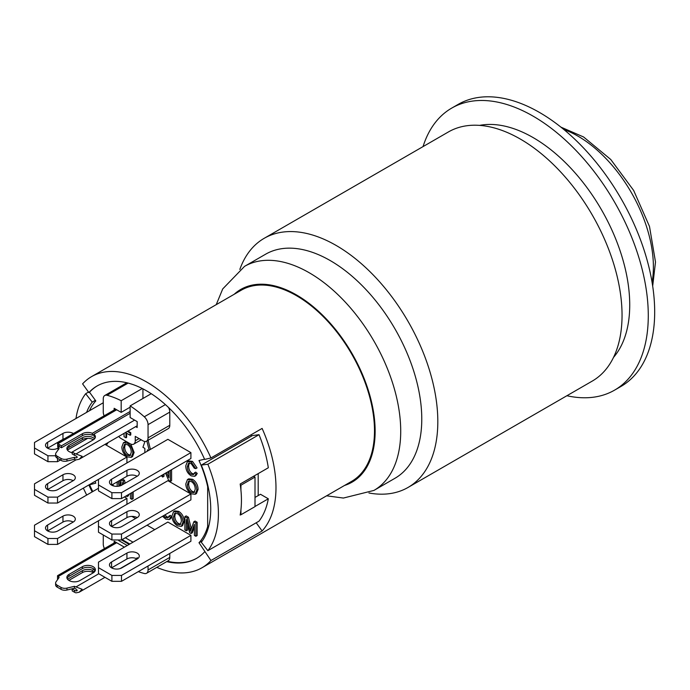 <?xml version="1.0" encoding="UTF-8"?>
<svg xmlns="http://www.w3.org/2000/svg" width="690" height="690" viewBox="0 0 690 690"><rect width="100%" height="100%" fill="white"/><g stroke="black" fill="none" stroke-linecap="round" stroke-linejoin="round"><path stroke-width="1.03" d="M95.065 570.44L93.875 571.139A7.599 4.39 180 0 1 94.556 571.769M72.778 588.63L72.174 588.975L74.477 590.312A5.425 3.131 0 0 0 75.978 590.916L76.901 590.812L75.978 588.855A5.425 3.131 180 0 1 74.477 588.242L66.956 590.028A5.425 3.131 180 0 1 61.039 589.346L61.039 587.423A5.425 3.131 0 0 0 66.956 588.104L74.477 586.319A5.425 3.131 0 0 0 75.978 586.931L82.153 589.277L79.126 592.244L75.978 592.839A5.425 3.131 180 0 1 74.477 592.227L72.174 590.899L72.174 588.975M93.875 571.139L93.875 572.398M124.373 547.17L114.143 541.262L114.143 542.995M115.644 542.124L57.598 575.641L58.072 576.59A5.425 3.131 0 0 0 59.124 577.452L56.037 581.799A5.425 3.131 0 0 0 55.623 582.998A5.425 3.131 0 0 0 57.218 585.215L61.039 587.423M93.159 572.881L79.73 580.635A7.599 4.39 180 0 1 71.493 581.489A7.599 4.39 180 0 1 66.878 577.452A7.599 4.39 180 0 1 68.983 574.425L82.412 566.671A7.599 4.39 180 0 1 90.692 565.722A7.599 4.39 180 0 1 95.384 569.776A7.599 4.39 180 0 1 93.159 572.881M93.875 571.286L92.339 572.174A7.599 4.39 0 0 0 82.412 572.579L68.853 580.411M92.339 572.174L92.339 570.25L94.082 569.241M67.542 579.246L82.412 570.664A7.599 4.39 180 0 1 92.339 570.25M95.203 570.734A7.599 4.39 0 0 0 89.898 567.482A7.599 4.39 0 0 0 82.412 568.595L68.983 576.348A7.599 4.39 0 0 0 67.059 578.418M68.983 574.425L68.983 576.348M58.253 578.712A5.425 3.131 180 0 1 58.072 578.513L57.684 579.505M61.039 589.346L57.218 587.138A5.425 3.131 180 0 1 55.623 584.922L55.623 582.998M74.46 586.31L74.46 588.225L74.477 586.319M111.582 561.945L111.582 567.853L126.934 558.986A7.236 4.175 0 0 1 137.172 558.986L121.82 567.853A7.236 4.175 180 0 1 113.928 568.758A7.236 4.175 180 0 1 109.46 564.894A7.236 4.175 180 0 1 111.582 561.945L126.934 553.078A7.236 4.175 180 0 1 134.826 552.173A7.236 4.175 180 0 1 139.294 556.036A7.236 4.175 180 0 1 137.172 558.986L137.172 557.511M93.875 434.338L92.339 435.226A7.599 4.39 0 0 0 82.412 435.632L61.427 447.75L59.124 446.421A5.425 3.131 180 0 1 58.072 445.55L57.727 445.326M92.339 435.226L92.339 433.303L130.134 411.481M130.134 407.195L121.181 412.37L121.181 400.718A99.515 57.451 -120 0 0 107.028 395.275A7.236 4.175 -120 0 0 104.768 395.491A7.236 4.175 -120 0 0 103.267 398.803L103.267 411.999A7.236 4.175 -120 0 0 104.138 415.811M114.143 410.033L114.143 408.308L121.181 412.37M115.644 409.17L57.598 442.678L58.072 443.636A5.425 3.131 0 0 0 59.124 444.498L61.427 445.826L82.412 433.717A7.599 4.39 180 0 1 92.339 433.303M58.253 449.742A5.425 3.131 180 0 1 58.072 449.544L57.537 442.79M130.134 413.258L93.875 434.191A7.599 4.39 180 0 1 95.384 436.822A7.599 4.39 180 0 1 93.159 439.918L72.174 452.036L74.477 453.365A5.425 3.131 0 0 0 75.978 453.977L82.153 456.314L79.126 459.29L75.978 459.885A5.425 3.131 180 0 1 74.477 459.273L66.956 461.058A5.425 3.131 180 0 1 61.039 460.377L57.218 458.169A5.425 3.131 180 0 1 55.623 455.952L55.623 454.029A5.425 3.131 0 0 0 57.218 456.245L57.218 458.169M93.4 439.772A7.599 4.39 0 0 0 82.412 439.625L68.983 447.379A7.599 4.39 0 0 0 67.059 449.449M91.58 376.619A110.365 63.721 60 0 1 210.942 457.97L262.114 428.421A110.365 63.721 60 0 1 262.114 530.981L210.942 560.53A110.365 63.721 60 0 1 201.946 567.784L351.633 481.361A110.365 63.721 60 0 0 360.629 474.108A110.365 63.721 60 0 0 346.449 345.457A110.365 63.721 60 0 0 241.267 290.197L91.58 376.619A110.365 63.721 60 0 0 82.593 383.864L88.881 392.584A99.515 57.451 60 0 1 97.005 386.021A99.515 57.451 60 0 1 128.142 383.088A99.515 57.451 60 0 1 142.287 388.53A99.515 57.451 60 0 1 151.239 393.697L130.134 405.884L130.134 417.536L137.172 421.599L137.172 427.507L135.671 426.644M93.875 434.191L93.875 436.115A7.599 4.39 0 0 1 95.203 437.779M72.174 452.036L72.174 453.951L74.477 455.279L74.477 453.365M68.983 447.379L68.983 445.455L82.412 437.702A7.599 4.39 180 0 1 94.556 438.814M72.174 452.666A7.599 4.39 180 0 1 66.878 448.491A7.599 4.39 180 0 1 68.983 445.455M61.427 445.826L61.427 447.75M57.218 456.245L61.039 458.453A5.425 3.131 0 0 0 66.956 459.135L74.46 457.341A5.425 3.131 0 0 0 75.978 457.962L77.332 457.185L75.978 455.892A5.425 3.131 180 0 1 74.477 455.279M74.46 459.264L74.46 457.341L74.477 459.273M58.072 445.55C57.477 445.266 57.477 445.956 58.072 447.62A5.425 3.131 0 0 0 59.124 448.491L56.037 452.83A5.425 3.131 0 0 0 55.623 454.029M98.472 567.672L98.472 562.126L167.877 522.054L190.906 535.354L121.5 575.426L121.5 581.334L111.901 581.334L98.472 573.58L98.472 567.672L111.901 575.426L121.5 575.426M190.906 535.354L190.906 541.262L121.5 581.334M111.901 581.334L111.901 575.426M98.472 526.306L98.472 520.76L167.877 480.689L190.906 493.988L121.5 534.06L121.5 539.968L111.901 539.968L98.472 532.214L98.472 526.306L111.901 534.06L121.5 534.06M111.582 520.579L126.934 511.713A7.236 4.175 180 0 1 134.826 510.807A7.236 4.175 180 0 1 139.294 514.671A7.236 4.175 180 0 1 137.172 517.621L121.82 526.487A7.236 4.175 180 0 1 113.928 527.393A7.236 4.175 180 0 1 109.46 523.538A7.236 4.175 180 0 1 111.582 520.579L111.582 526.487L126.934 517.621L126.934 511.713M190.906 493.988L190.906 499.896L121.5 539.968L129.177 544.401M137.172 517.621A7.236 4.175 0 0 0 126.934 517.621M111.901 539.968L111.901 534.06M98.472 484.941L98.472 479.403L167.877 439.332L190.906 452.623L121.5 492.695L121.5 498.603L111.901 498.603L98.472 490.849L98.472 484.941L111.901 492.695L121.5 492.695M111.582 479.214L126.934 470.347A7.236 4.175 180 0 1 134.826 469.442A7.236 4.175 180 0 1 139.294 473.305A7.236 4.175 180 0 1 137.172 476.264L121.82 485.122A7.236 4.175 180 0 1 113.928 486.027A7.236 4.175 180 0 1 109.46 482.172A7.236 4.175 180 0 1 111.582 479.214L111.582 485.122L126.934 476.264L126.934 470.347M190.906 452.623L190.906 458.531L121.5 498.603M137.172 476.264A7.236 4.175 0 0 0 126.934 476.264M111.901 498.603L111.901 492.695M124.373 496.947L126.934 498.422L57.529 538.493L57.529 544.401L47.938 544.401L34.5 536.648L34.5 530.739L47.938 538.493L57.529 538.493M98.472 488.261L34.5 525.193L34.5 530.739M47.61 525.012L62.963 516.146A7.236 4.175 180 0 1 70.854 515.24A7.236 4.175 180 0 1 75.322 519.104A7.236 4.175 180 0 1 73.2 522.054L57.848 530.92A7.236 4.175 180 0 1 49.965 531.826A7.236 4.175 180 0 1 45.497 527.962A7.236 4.175 180 0 1 47.61 525.012L47.61 530.92L62.963 522.054L62.963 516.146M126.934 498.422L126.934 504.33M98.472 520.769L57.529 544.401M73.2 522.054A7.236 4.175 0 0 0 62.963 522.054M47.938 544.401L47.938 538.493M104.966 444.369L126.934 457.056L57.529 497.128L57.529 503.036L47.938 503.036L34.5 495.282L34.5 489.374L47.938 497.128L57.529 497.128M75.978 459.885L34.5 483.828L34.5 489.374M47.61 483.647L62.963 474.78A7.236 4.175 180 0 1 70.854 473.875A7.236 4.175 180 0 1 75.322 477.739A7.236 4.175 180 0 1 73.2 480.689L57.848 489.555A7.236 4.175 180 0 1 49.965 490.461A7.236 4.175 180 0 1 45.497 486.605A7.236 4.175 180 0 1 47.61 483.647L47.61 489.555L62.963 480.697L62.963 474.78M126.934 457.056L126.934 462.964M98.472 479.403L57.529 503.036M73.2 480.697A7.236 4.175 0 0 0 62.963 480.697M47.938 503.036L47.938 497.128M103.267 402.762L34.5 442.471L34.5 448.008L47.938 455.762L55.623 455.762M87.708 438.34L67.387 450.07M57.581 448.336A7.236 4.175 180 0 1 49.792 449.052A7.236 4.175 180 0 1 45.497 445.24A7.236 4.175 180 0 1 47.61 442.281L62.963 433.423A7.236 4.175 180 0 1 73.416 433.544M57.529 458.35L57.529 461.67L47.938 461.67L34.5 453.916L34.5 448.008M60.41 460.014L57.529 461.67M64.67 438.599A7.236 4.175 0 0 0 62.963 439.332L47.61 448.19L47.61 442.281M47.938 461.67L47.938 455.762M201.946 567.784A110.365 63.721 60 0 1 156.803 567.361M86.698 495.058A110.365 63.721 60 0 1 83.361 488.123M127.253 545.505L118.62 540.52L118.62 539.968M122.139 539.597L129.815 544.031M88.51 392.067L85.681 393.705A101.318 58.495 -120 0 0 75.986 418.52M86.595 412.396A90.468 52.233 60 0 1 92.227 402.115L85.681 393.705M95.358 400.304L92.227 402.115M88.881 392.584L89.519 392.213L95.806 400.925A88.656 51.189 -120 0 0 89.467 410.731M95.039 481.379A88.656 51.189 -120 0 0 95.806 483.155L88.769 485.001M89.519 484.604A99.515 57.451 -120 0 0 92.796 491.539M131.85 516.405L135.568 518.552M147.082 525.193L154.758 529.627M169.792 553.449L169.792 557.408A7.236 4.175 60 0 1 168.291 560.72L146.547 573.278A7.236 4.175 60 0 1 144.279 573.494A99.515 57.451 60 0 1 138.319 571.622M167.359 561.263A99.515 57.451 -120 0 0 196.84 558.193M210.942 560.53L199.005 542.728A88.656 51.189 -120 0 0 207.664 526.573L207.664 486.666A88.656 51.189 -120 0 0 199.005 460.506L204.559 459.221M168.541 407.514A7.236 4.175 60 0 1 169.792 412.103L169.792 425.29A7.236 4.175 60 0 1 168.291 428.611L146.547 441.16A7.236 4.175 -120 0 0 148.048 437.848L148.048 424.661A7.236 4.175 -120 0 0 144.279 416.786A99.515 57.451 -120 0 0 130.134 405.884M104.768 395.491L126.512 382.933A7.236 4.175 60 0 1 126.857 382.769M97.333 385.839A99.515 57.451 -120 0 0 89.519 392.213M187.439 479.567L188.724 478.825L192.596 479.309C196.081 481.611 197.918 484.975 198.099 489.391L196.469 493.548L195.184 494.282L191.32 493.798C187.784 491.34 185.946 488.046 185.808 483.923L187.439 479.567L191.32 480.05C194.804 482.353 196.641 485.708 196.822 490.133L195.184 494.282M167.877 471.831L168.852 474.065M171.586 469.683L171.586 480.714L170.309 481.448L168.739 480.55L165.54 473.176M163.97 474.082L163.97 476.316L162.685 477.049L161.227 475.669M184.877 516.638L187.163 517.966L190.449 531.24L193.821 521.804L195.874 522.986L195.874 536.285L194.408 535.44L194.408 524.314L191.044 533.499L189.672 532.706L186.334 519.458L186.334 530.783L184.877 529.937L184.877 516.638L186.153 515.904L188.439 517.224L191.311 528.773M193.821 521.804L195.106 521.071L197.15 522.252L197.15 535.543L195.874 536.285M194.408 527.065L192.32 532.758L191.044 533.499M187.62 524.547L187.62 530.041L186.334 530.783M119.577 480.507L120.189 485.829M148.134 440.246L150.403 449.414M107.614 442.842L107.614 443.782L106.338 444.515L105.527 444.05M130.772 444.084L134.127 452.459L132.497 456.616L131.221 457.349L127.348 456.866C123.821 454.408 121.983 451.113 121.837 446.991L123.475 442.635L127.348 443.118C130.833 445.421 132.67 448.776 132.851 453.201L131.221 457.349M123.475 442.635L126.33 441.565M122.216 478.989L124.476 480.292L125.192 483.173M133.179 491.858L133.179 498.611L131.902 499.353L130.436 498.508L130.436 493.445M128.901 494.333L128.357 495.825L127.072 496.567L126.054 495.972M163.582 515.672L165.626 517.534L167.989 517.845L168.998 516.094L170.275 515.361L171.801 516.689L170.447 518.837L169.162 519.57L165.755 519.121L162.555 516.267M171.586 511.048L170.206 511.842M164.867 514.93L166.902 516.801L168.541 517.302M173.587 511.644L174.863 510.902L178.736 511.385C182.229 513.688 184.058 517.043 184.239 521.468L182.609 525.625L181.332 526.358L177.459 525.875C173.932 523.417 172.095 520.122 171.948 515.999L173.587 511.644L177.459 512.127C180.944 514.43 182.781 517.785 182.962 522.201L181.332 526.358M194.442 472.848L195.719 472.115L197.245 473.435L195.891 475.582L194.606 476.324L191.208 475.876C187.585 473.478 185.783 470.106 185.791 465.776L187.378 461.627L191.234 462.136L195.779 468.631L194.278 468.182L191.199 463.628L188.534 463.257L187.361 466.673C187.456 470.304 188.698 472.84 191.07 474.289L193.442 474.599L194.442 472.848L195.969 474.177L194.606 476.324M187.378 461.627L188.655 460.886L192.51 461.403L197.055 467.898L195.779 468.631M189.267 463.033L188.637 465.931C188.732 469.562 189.974 472.107 192.355 473.547L193.985 474.056M92.158 491.91A99.515 57.451 60 0 1 88.881 484.975M204.654 551.819A99.515 57.451 60 0 1 196.521 558.383A99.515 57.451 60 0 1 166.713 561.634M240.81 514.68L240.172 515.042A101.318 58.495 -120 0 0 240.284 514.378A101.318 58.495 -120 0 0 240.931 509.824A101.318 58.495 -120 0 0 240.931 490.124A101.318 58.495 -120 0 0 240.284 484.829L240.931 485.199L255.007 477.075L255.007 506.624L240.931 514.749L240.931 509.824M240.284 514.378L240.931 514.749M253.601 476.264L255.007 477.075M240.931 490.124L240.931 485.199M240.284 484.829A101.318 58.495 -120 0 0 240.172 484.018L268.315 467.768A101.318 58.495 60 0 0 259.026 434.691L207.854 464.241A101.318 58.495 60 0 1 207.854 550.689L201.308 542.28A90.468 52.233 -120 0 0 201.308 465.095L207.854 464.241M255.007 497.438L260.484 494.273L268.315 498.792L255.007 506.477M258.198 495.593L258.198 473.607M208.837 525.901L207.664 526.573M259.026 434.691L252.48 435.545L201.308 465.095M268.315 498.792A101.318 58.495 60 0 1 259.026 521.148L207.854 550.689M251.031 434.821A88.656 51.189 60 0 1 251.548 436.089M199.005 542.728L202.403 540.762M256.197 522.779L262.114 530.981M151.239 393.697A99.515 57.451 60 0 1 165.393 404.599A99.515 57.451 60 0 1 204.654 459.419L210.942 457.97M127.357 431.448L130.134 433.044L130.134 435.261L125.977 432.863L125.977 437.814L124.053 436.71L124.053 433.346M127.995 431.078L130.772 432.682L130.134 433.044M130.772 432.682L130.772 434.898L130.134 435.261M126.615 433.234L126.615 437.443L125.977 437.814M146.547 441.16A7.236 4.175 -120 0 1 142.925 440.807L135.249 436.373L135.249 440.807A7.236 4.175 60 0 1 133.748 444.118A7.236 4.175 60 0 1 130.134 443.756L121.181 438.59A7.236 4.175 60 0 1 118.715 436.434M197.245 473.435L195.969 474.177M175.407 513.093L174.794 516.189C174.975 519.613 176.286 522.097 178.727 523.624L180.72 524.176M173.518 516.922L174.63 513.343L177.468 513.636C179.961 515.24 181.272 517.793 181.392 521.278L180.159 524.676L177.451 524.366C175.01 522.83 173.699 520.355 173.518 516.922L174.794 516.189M171.801 516.689L170.525 517.422L169.162 519.57M168.998 516.094L170.525 517.422M120.905 485.57L120.905 479.74L123.191 481.034L123.915 483.914M124.476 480.292L123.191 481.034M131.902 492.6L131.902 499.353M127.624 495.066L127.072 496.567M122.872 484.518L122.371 482.526L122.371 484.803M125.304 444.084L124.683 447.18C124.864 450.605 126.175 453.089 128.616 454.615L130.608 455.167M123.407 447.914L124.528 444.334L127.357 444.636C129.849 446.24 131.16 448.785 131.281 452.269L130.048 455.667L127.34 455.357C124.899 453.822 123.588 451.346 123.407 447.914L124.683 447.18M106.338 443.584L106.338 444.515M144.848 452.623L144.848 448.388L142.925 447.284L144.935 441.488M146.849 440.988L149.118 450.156M148.514 450.51L147.401 449.871L147.401 451.148M117.136 481.913L117.179 486.338M112.513 484.587L113.772 485.993M118.292 481.249L118.956 486.139M188.439 517.224L187.163 517.966M197.15 522.252L195.874 522.986M166.592 472.564L168.852 477.747L168.852 471.27M170.309 470.425L170.309 481.448M162.685 474.824L162.685 477.049M189.267 481.016L188.655 484.113C188.836 487.537 190.147 490.021 192.588 491.547L194.58 492.099M187.378 484.846L188.491 481.266L191.328 481.568C193.821 483.173 195.123 485.717 195.244 489.201L194.019 492.6L191.311 492.289C188.87 490.754 187.559 488.279 187.378 484.846L188.655 484.113M142.925 388.849L142.925 398.501M142.287 388.53L121.181 400.718M104.457 548.585A7.236 4.175 60 0 1 103.267 544.117L103.267 534.983M125.338 537.752L133.015 542.185M148.048 566.007L148.048 569.966A7.236 4.175 60 0 1 146.547 573.278M326.603 495.817L343.396 498.051L373.928 490.426L394.982 478.274A129.366 74.692 -120 0 0 414.811 374.61A129.366 74.692 -120 0 0 330.294 260.613A129.366 74.692 -120 0 0 265.615 254.205L244.562 266.357L222.723 288.92L216.229 304.652M239.835 269.419A143.839 83.05 60 0 1 264.192 238.309A143.839 83.05 60 0 1 336.116 245.433A143.839 83.05 60 0 1 430.077 372.186A143.839 83.05 60 0 1 408.031 487.45A143.839 83.05 60 0 1 368.917 492.988M408.031 487.45L592.261 381.087A143.839 83.05 -120 0 0 614.307 265.822A143.839 83.05 -120 0 0 520.346 139.07A143.839 83.05 -120 0 0 448.422 131.945L264.192 238.309M613.539 357.368A136.603 78.867 -120 0 0 618.283 245.631A136.603 78.867 -120 0 0 533.137 137.595A136.603 78.867 -120 0 0 479.602 125.382M614.557 390.152L620.948 386.46A162.84 94.013 -120 0 0 654.681 311.915A162.84 94.013 -120 0 0 539.537 112.479A162.84 94.013 -120 0 0 458.117 104.414L451.717 108.106A162.84 94.013 60 0 1 577.202 151.731A162.84 94.013 60 0 1 648.281 315.606A162.84 94.013 60 0 1 614.557 390.152A162.84 94.013 60 0 1 566.887 395.732M423.048 146.591A162.84 94.013 60 0 1 451.717 108.106M563.859 129.53A106.752 61.634 60 0 1 652.076 282.322M77.332 590.14L75.978 590.916M75.978 586.931L98.791 573.761M58.072 576.59L116.696 542.737M82.412 570.664L82.412 572.579M82.412 566.671L82.412 568.595M57.218 587.138L57.218 585.215M74.477 590.312L74.477 592.227M66.956 588.104L66.956 590.028M58.072 443.636L116.696 409.782M75.978 453.977L134.61 420.124M82.412 435.632L82.412 433.717M82.412 439.625L82.412 437.702M61.039 458.453L61.039 460.377M66.956 461.058L66.956 459.135M59.124 446.421L59.124 444.498M77.332 457.185L75.978 457.962M59.642 446.715L58.072 447.62M126.934 558.986L126.934 553.078M62.963 439.332L62.963 433.423M139.087 438.59L135.249 440.807M192.51 461.403L191.234 462.136M188.637 465.931L187.361 466.673M192.355 473.547L191.07 474.289M178.727 523.624L177.451 524.366M184.239 521.468L182.962 522.201M178.736 511.385L177.459 512.127M166.902 516.801L165.626 517.534M128.616 454.615L127.34 455.357M134.127 452.459L132.851 453.201M128.185 442.635L127.348 443.118M120.267 484.535L118.991 485.268M191.173 528.212L189.897 528.954M192.588 491.547L191.311 492.289M198.099 489.391L196.822 490.133M192.596 479.309L191.32 480.05M165.393 404.599L144.279 416.786M128.142 383.088L107.028 395.275M169.792 425.29L148.048 437.848M169.792 412.103L148.048 424.661M169.792 557.408L148.048 569.966M344.552 485.45A111.271 64.248 -120 0 0 370.918 399.424A111.271 64.248 -120 0 0 296.45 294.923A111.271 64.248 -120 0 0 234.186 294.285M373.928 490.426A129.366 74.692 -120 0 0 393.757 386.762A129.366 74.692 -120 0 0 309.249 272.766A129.366 74.692 -120 0 0 244.562 266.357M560.875 127.107L583.585 136.974L610.754 159.485L633.653 190.431L649.506 226.484L655.5 262.028L652.68 286.117M136.948 558.866L120.12 568.586M104.966 577.332L79.126 592.244M57.537 575.745L57.537 579.712M137.172 425.782L79.126 459.29M141.209 439.815L133.748 444.118"/></g></svg>
